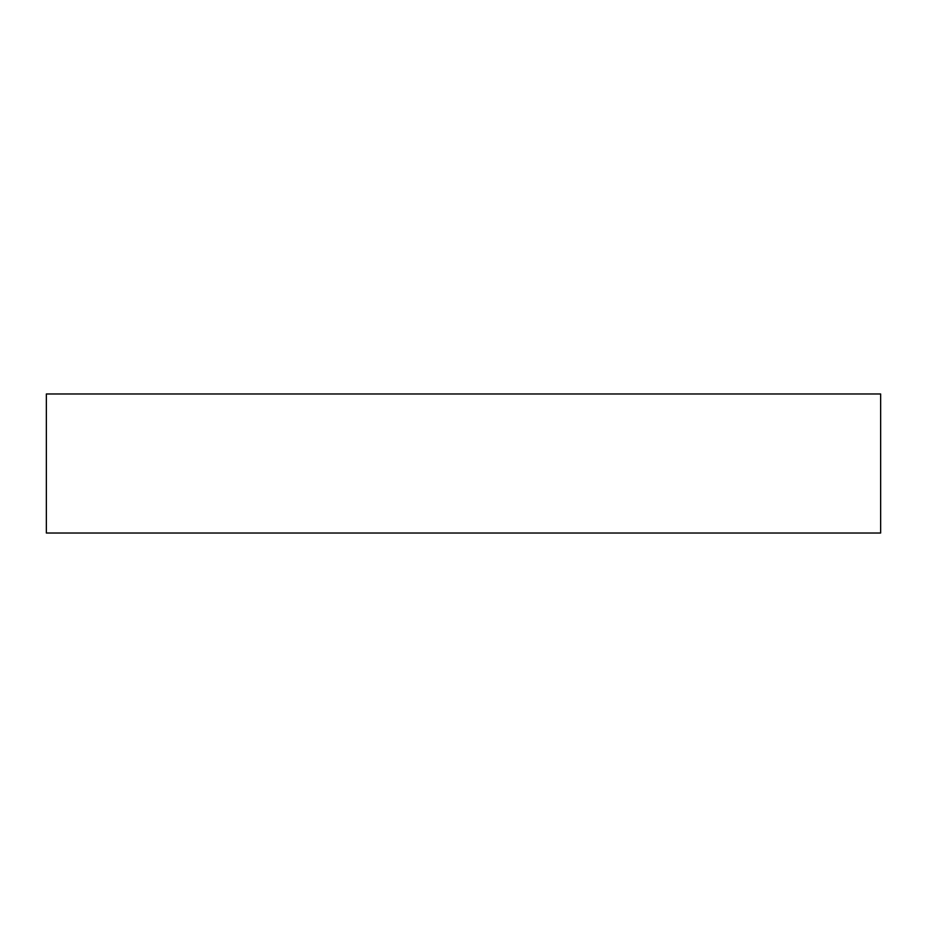<?xml version="1.0" encoding="UTF-8"?>
<svg xmlns="http://www.w3.org/2000/svg" width="927" height="927" viewBox="0 0 927 927"><rect width="100%" height="100%" fill="white"/><g stroke="black" fill="none" stroke-linecap="round" stroke-linejoin="round"><path stroke-width="1.39" d="M880.65 393.975L46.35 393.975L46.35 533.025L880.65 533.025L880.65 393.975"/></g></svg>
